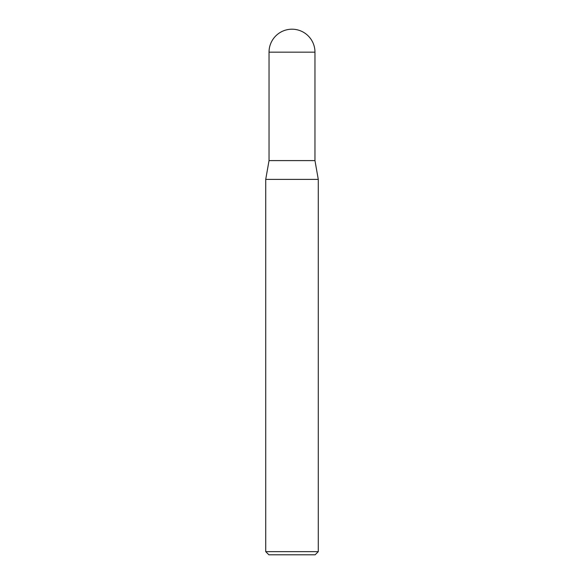 <?xml version="1.0" encoding="UTF-8"?>
<svg xmlns="http://www.w3.org/2000/svg" width="584" height="584" viewBox="0 0 584 584"><rect width="100%" height="100%" fill="white"/><g stroke="black" fill="none" stroke-linecap="round" stroke-linejoin="round"><path stroke-width="0.88" d="M292 29.2A22.966 22.966 0 0 1 314.966 52.166L269.034 52.166A22.966 22.966 0 0 1 292 29.2M269.034 52.166L269.034 160.6L314.966 160.6L314.966 52.166M269.034 160.6L265.72 179.39L318.28 179.39L314.966 160.6M318.28 551.646L315.126 554.8L268.874 554.8L265.72 551.646L318.28 551.646L318.28 179.39M265.72 551.646L265.72 179.39"/></g></svg>
